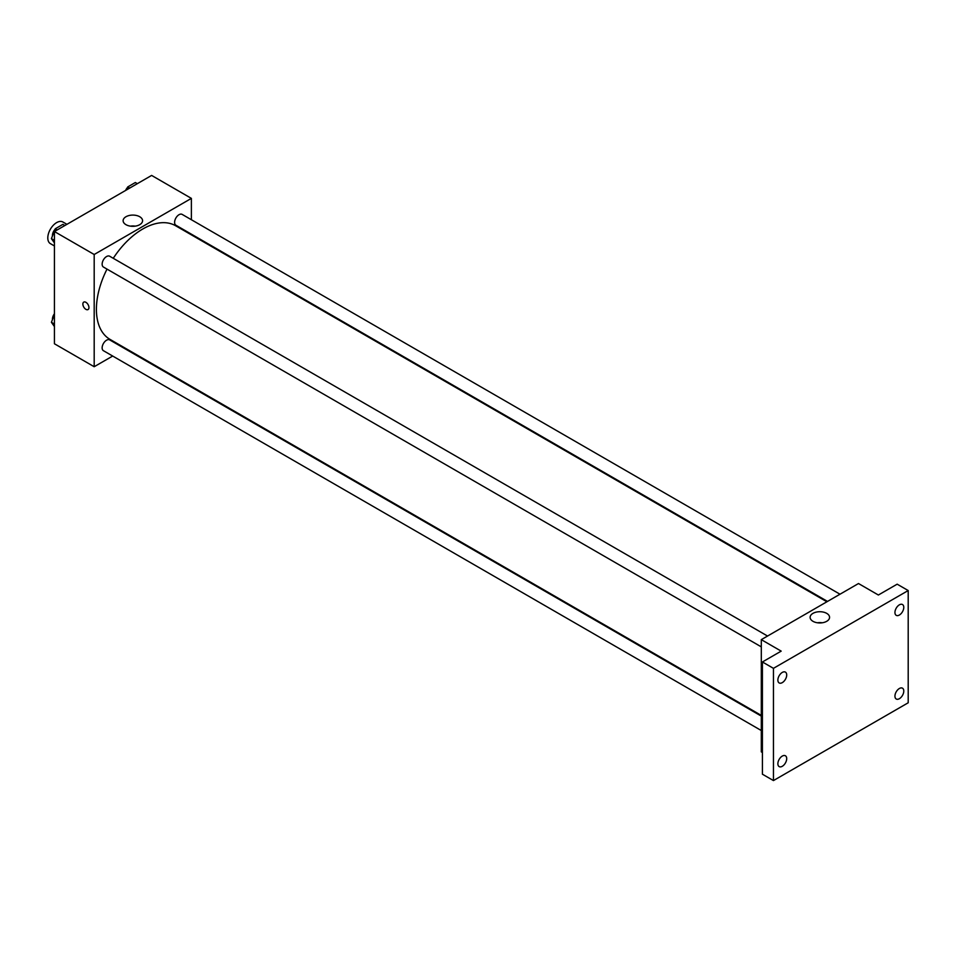 <?xml version="1.0" encoding="UTF-8"?>
<svg xmlns="http://www.w3.org/2000/svg" width="956" height="956" viewBox="0 0 956 956"><rect width="100%" height="100%" fill="white"/><g stroke="black" fill="none" stroke-linecap="round" stroke-linejoin="round"><path stroke-width="1.43" d="M66.92 224.325L62.881 221.995A12.5 7.218 120 0 0 53.249 225.341A12.5 7.218 120 0 0 47.8 237.913A12.5 7.218 120 0 0 50.393 243.637L54.432 245.967M112.677 356.05L94.19 366.722L54.432 343.766L54.432 231.543L151.622 175.426L191.379 198.382L191.379 219.737M125.786 348.486L125.176 348.832M107.012 269.114A65.606 37.882 120 0 0 96.401 309.338A65.606 37.882 120 0 0 109.988 339.368L761.299 715.399M826.904 601.778L175.593 225.736A65.606 37.882 120 0 0 113.262 258.287M191.379 234.16L191.379 234.853M94.19 366.722L94.19 254.499L191.379 198.382M840.001 594.214L182.142 214.395A6.25 3.609 120 0 0 177.326 216.068A6.25 3.609 120 0 0 174.601 222.354A6.25 3.609 120 0 0 175.892 225.222L827.514 601.42M761.299 716.104L109.677 339.894A6.25 3.609 120 0 0 104.873 341.567A6.25 3.609 120 0 0 102.137 347.853A6.25 3.609 120 0 0 103.439 350.709L761.299 730.527M761.299 646.865L103.439 267.047A6.25 3.609 -60 0 1 103.439 259.829A6.25 3.609 -60 0 1 109.677 256.232L767.548 636.039M94.19 254.499L54.432 231.543M125.965 224.672A9.727 5.617 180 0 1 123.121 220.693A9.727 5.617 180 0 1 132.848 215.088A9.727 5.617 180 0 1 142.575 220.693A9.727 5.617 180 0 1 136.565 225.891A9.727 5.617 180 0 1 125.965 224.672M88.944 307.581A4.29 2.486 60 0 1 88.06 309.553A4.29 2.486 60 0 1 83.758 307.067A4.29 2.486 60 0 1 83.758 302.108A4.29 2.486 60 0 1 87.068 303.255A4.29 2.486 60 0 1 88.944 307.581M88.06 309.553A4.29 2.486 60 0 1 83.758 307.067A4.29 2.486 60 0 1 83.758 302.108M130.494 226.142A9.727 5.617 180 0 1 135.202 226.142M762.41 752.515L761.299 751.882L761.299 639.648L858.5 583.53L878.373 595.014L897.158 584.176L908.2 590.545L908.2 702.78L773.452 780.574L762.41 774.205L762.41 661.97L781.183 651.132L761.299 639.648M773.452 780.574L773.452 668.34L762.41 661.97M773.452 668.34L908.2 590.545M812.958 621.304A9.727 5.617 180 0 1 810.114 617.325A9.727 5.617 180 0 1 819.842 611.721A9.727 5.617 180 0 1 829.569 617.325A9.727 5.617 180 0 1 823.558 622.523A9.727 5.617 180 0 1 812.958 621.304M817.488 622.774A9.727 5.617 180 0 1 822.196 622.774M899.369 615.031A6.25 3.609 -60 0 1 896.238 615.341A6.25 3.609 -60 0 1 895.282 610.334A6.25 3.609 -60 0 1 899.369 604.837A6.25 3.609 -60 0 1 902.488 604.527A6.25 3.609 -60 0 1 903.444 609.534A6.25 3.609 -60 0 1 899.369 615.031M782.283 682.632A6.25 3.609 -60 0 1 779.164 682.942A6.25 3.609 -60 0 1 778.208 677.935A6.25 3.609 -60 0 1 782.283 672.427A6.25 3.609 -60 0 1 785.414 672.116A6.25 3.609 -60 0 1 786.37 677.123A6.25 3.609 -60 0 1 782.283 682.632M782.283 766.294A6.25 3.609 -60 0 1 779.164 766.604A6.25 3.609 -60 0 1 778.208 761.597A6.25 3.609 -60 0 1 782.283 756.088A6.25 3.609 -60 0 1 785.414 755.778A6.25 3.609 -60 0 1 786.37 760.785A6.25 3.609 -60 0 1 782.283 766.294M899.369 698.705A6.25 3.609 -60 0 1 896.238 699.003A6.25 3.609 -60 0 1 895.282 693.996A6.25 3.609 -60 0 1 899.369 688.499A6.25 3.609 -60 0 1 902.488 688.189A6.25 3.609 -60 0 1 903.444 693.196A6.25 3.609 -60 0 1 899.369 698.705M54.432 242.92L51.409 238.63L55.245 228.771L62.893 224.361L64.877 225.508M54.432 240.374L51.409 238.63M57.229 229.918L55.245 228.771M55.006 229.38A6.25 3.609 120 0 0 52.437 235.487A6.25 3.609 120 0 0 52.461 235.941M126.551 189.897L127.698 186.946L135.346 182.524L137.329 183.672M129.681 188.093L127.698 186.946M127.459 187.543A6.25 3.609 120 0 0 125.618 190.435M54.432 326.582L51.409 322.303L54.432 314.536M54.432 324.036L51.409 322.303M54.432 313.747A6.25 3.609 120 0 0 52.437 319.161A6.25 3.609 120 0 0 52.461 319.615"/></g></svg>
